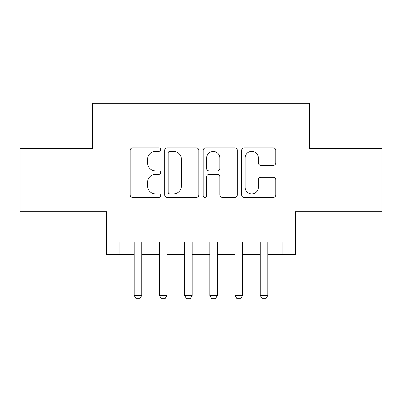 <?xml version="1.0" encoding="UTF-8"?>
<svg xmlns="http://www.w3.org/2000/svg" width="402" height="402" viewBox="0 0 402 402"><rect width="100%" height="100%" fill="white"/><g stroke="black" fill="none" stroke-linecap="round" stroke-linejoin="round"><path stroke-width="0.6" d="M160.659 149.619A1.734 1.734 0 0 0 158.931 147.886L132.635 147.886A2.472 2.472 0 0 0 130.158 150.363L130.158 194.91A2.472 2.472 0 0 0 132.635 197.382L158.931 197.382A1.734 1.734 0 0 0 160.659 195.653A1.734 1.734 0 0 0 158.931 193.92L155.524 193.92A7.919 7.919 0 0 1 147.604 186L147.604 182.287A7.919 7.919 0 0 1 155.524 174.367L158.931 174.367A1.734 1.734 0 0 0 160.659 172.634A1.734 1.734 0 0 0 158.931 170.905L155.524 170.905A7.919 7.919 0 0 1 147.604 162.986L147.604 159.272A7.919 7.919 0 0 1 155.524 151.353L158.931 151.353A1.734 1.734 0 0 0 160.659 149.619M273.325 165.338A2.472 2.472 0 0 0 275.802 162.86L275.802 150.363A2.472 2.472 0 0 0 273.325 147.886L244.125 147.886A2.472 2.472 0 0 0 241.647 150.363L241.647 194.91A2.472 2.472 0 0 0 244.125 197.382L273.325 197.382A2.472 2.472 0 0 0 275.802 194.91L275.802 179.815A2.472 2.472 0 0 0 273.325 177.337L260.828 177.337A2.472 2.472 0 0 0 258.355 179.815L258.355 187.297A6.618 6.618 0 0 1 251.732 193.92A6.618 6.618 0 0 1 245.114 187.297L245.114 157.971A6.618 6.618 0 0 1 251.732 151.353A6.618 6.618 0 0 1 258.355 157.971L258.355 162.86A2.472 2.472 0 0 0 260.828 165.338L273.325 165.338M119.057 254.577L119.057 241.969L282.943 241.969L282.943 254.577L295.545 254.577L295.545 211.713L381.9 211.713L381.9 148.685L309.414 148.685L309.414 103.299L92.586 103.299L92.586 148.685L20.1 148.685L20.1 211.713L106.455 211.713L106.455 254.577L134.188 254.577M198.834 150.363A2.472 2.472 0 0 0 196.362 147.886L167.157 147.886A2.472 2.472 0 0 0 164.684 150.363L164.684 194.91A2.472 2.472 0 0 0 167.157 197.382L196.362 197.382A2.472 2.472 0 0 0 198.834 194.91L198.834 150.363M205.638 147.886L234.843 147.886A2.472 2.472 0 0 1 237.316 150.363L237.316 194.91A2.472 2.472 0 0 1 234.843 197.382L222.346 197.382A2.472 2.472 0 0 1 219.869 194.91L219.869 176.845A2.472 2.472 0 0 0 217.397 174.367L209.105 174.367A2.472 2.472 0 0 0 206.628 176.845L206.628 195.653A1.734 1.734 0 0 1 204.899 197.382A1.734 1.734 0 0 1 203.166 195.653L203.166 150.363A2.472 2.472 0 0 1 205.638 147.886M141.75 254.577L159.398 254.577M166.961 254.577L184.613 254.577M192.176 254.577L209.824 254.577M217.387 254.577L235.039 254.577M242.602 254.577L260.25 254.577M267.812 254.577L282.943 254.577M169.88 151.353A1.734 1.734 0 0 0 168.147 153.087L168.147 192.186A1.734 1.734 0 0 0 169.88 193.92L173.468 193.92A7.919 7.919 0 0 0 181.387 186L181.387 159.272A7.919 7.919 0 0 0 173.468 151.353L169.88 151.353M219.869 158.097A6.618 6.618 0 0 0 213.251 151.479A6.618 6.618 0 0 0 206.628 158.097L206.628 168.428A2.472 2.472 0 0 0 209.105 170.905L217.397 170.905A2.472 2.472 0 0 0 219.869 168.428L219.869 158.097M141.75 241.969L141.75 295.42L139.861 298.701L136.077 298.701L134.188 295.42L134.188 241.969M134.188 295.42L141.75 295.42M166.961 241.969L166.961 295.42L165.071 298.701L161.292 298.701L159.398 295.42L159.398 241.969M159.398 295.42L166.961 295.42M192.176 241.969L192.176 295.42L190.287 298.701L186.503 298.701L184.613 295.42L184.613 241.969M184.613 295.42L192.176 295.42M217.387 241.969L217.387 295.42L215.497 298.701L211.713 298.701L209.824 295.42L209.824 241.969M209.824 295.42L217.387 295.42M242.602 241.969L242.602 295.42L240.708 298.701L236.929 298.701L235.039 295.42L235.039 241.969M235.039 295.42L242.602 295.42M267.812 241.969L267.812 295.42L265.923 298.701L262.139 298.701L260.25 295.42L260.25 241.969M260.25 295.42L267.812 295.42"/></g></svg>
